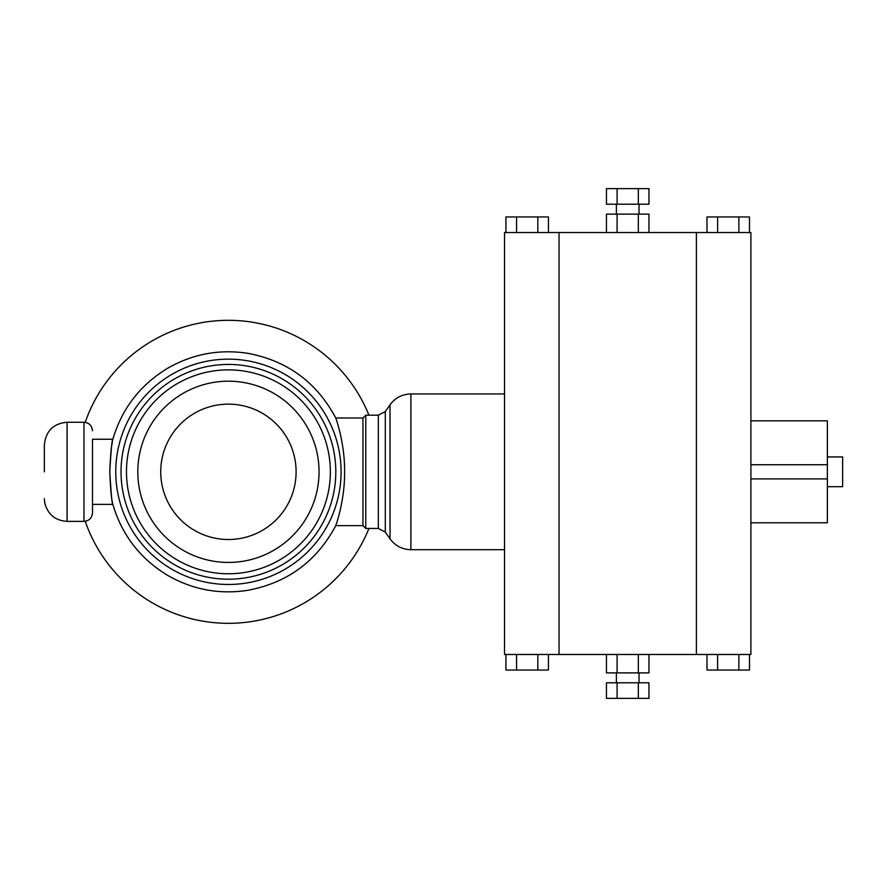 <?xml version="1.0" encoding="UTF-8"?>
<svg xmlns="http://www.w3.org/2000/svg" width="887" height="887" viewBox="0 0 887 887"><rect width="100%" height="100%" fill="white"/><g stroke="black" fill="none" stroke-linecap="round" stroke-linejoin="round"><path stroke-width="1.33" d="M336.982 521.9L336.195 524.35M344.611 471.817C344.921 501.366 335.308 526.989 335.763 525.603C335.896 525.426 344.921 500.346 344.611 471.817C344.921 443.733 336.162 418.952 335.785 418.076C335.031 415.936 344.921 441.804 344.611 471.817M344.588 469.145L344.599 470.055M92.492 430.76C91.982 425.583 89.132 422.744 83.955 422.256L83.955 521.379C89.132 520.891 91.982 518.063 92.492 512.886L92.492 504.381L112.849 504.381C121.985 535.16 140.29 558.843 167.765 575.441C192.956 589.833 219.887 594.756 248.537 590.188C287.865 582.526 316.936 561.005 335.763 525.625L362.938 525.625L362.938 418.01L335.763 418.01C316.936 382.641 287.865 361.109 248.537 353.447C219.887 348.879 192.956 353.802 167.765 368.194C140.29 384.792 121.985 408.475 112.849 439.253L92.492 439.253L92.492 471.817L92.492 439.253M111.884 444.786L112.316 442.192M112.738 439.852L112.849 439.253M109.766 471.817C110.52 454.166 111.529 443.433 112.782 439.597C112.095 439.065 111.086 449.809 109.766 471.817C110.476 489.081 111.474 499.769 112.76 503.905C112.15 504.936 111.152 494.236 109.766 471.817M378.339 415.183L378.339 528.452L365.766 528.452L365.766 415.183L378.339 415.183L385.302 411.557L390.003 404.827C395.192 397.797 402.166 394.172 410.892 393.939L410.892 549.696L504.526 549.696M92.492 512.886L92.492 471.817M368.937 415.183A151.5 151.5 0 0 0 85.219 422.345M85.219 521.29A151.5 151.5 0 0 0 368.937 528.452M330.363 471.817A101.95 101.95 0 0 0 177.444 383.528A101.95 101.95 0 0 0 177.444 560.107A101.95 101.95 0 0 0 330.363 471.817A101.95 101.95 0 0 0 177.444 383.528A101.95 101.95 0 0 0 177.444 560.107A101.95 101.95 0 0 0 330.363 471.817M319.043 471.817A90.618 90.618 0 0 0 183.11 393.34A90.618 90.618 0 0 0 183.11 550.295A90.618 90.618 0 0 0 319.043 471.817M296.103 471.817A67.678 67.678 0 0 0 194.575 413.209A67.678 67.678 0 0 0 194.575 530.437A67.678 67.678 0 0 0 296.103 471.817M827.36 456.949L842.65 456.949L842.65 486.686L827.36 486.686M559.043 654.473L750.901 654.473L750.901 232.527L504.526 232.527L504.526 654.473L559.043 654.473L559.043 232.527M750.901 522.787L827.36 522.787L827.36 478.902L750.901 478.902M750.901 464.744L827.36 464.744L827.36 478.902M750.901 420.848L827.36 420.848L827.36 464.744M537.81 232.527L537.81 216.949L548.432 216.949L548.432 232.527M505.923 232.527L505.923 216.949L537.81 216.949M516.556 232.527L516.556 216.949M717.616 232.527L717.616 216.949L749.493 216.949L749.493 232.527M738.871 232.527L738.871 216.949M706.983 232.527L706.983 216.949L717.616 216.949M617.086 232.527L617.086 214.122L606.453 214.122L606.453 232.527M638.341 232.527L638.341 214.122L617.086 214.122M648.962 232.527L648.962 214.122L638.341 214.122M648.962 204.21L606.453 204.21L606.453 188.632L648.962 188.632L648.962 204.21M638.341 188.632L638.341 204.21M617.086 188.632L617.086 204.21M606.453 654.473L606.453 672.878L617.086 672.878L617.086 654.473M638.341 654.473L638.341 672.878L617.086 672.878M648.962 654.473L648.962 672.878L638.341 672.878M617.086 682.79L606.453 682.79L606.453 698.368L617.086 698.368L617.086 682.79L648.962 682.79L648.962 698.368L638.341 698.368L638.341 682.79M617.086 698.368L638.341 698.368M717.616 654.473L717.616 670.051L749.493 670.051L749.493 654.473M738.871 654.473L738.871 670.051M706.983 654.473L706.983 670.051L717.616 670.051M537.81 654.473L537.81 670.051L548.432 670.051L548.432 654.473M505.923 654.473L505.923 670.051L537.81 670.051M516.556 654.473L516.556 670.051M696.384 654.473L696.384 232.527M378.339 528.452L385.302 532.078L390.003 538.808L390.003 404.827M385.302 532.078L385.302 411.557M83.955 521.379L67.068 521.379L67.068 422.256C53.386 423.465 45.814 431.015 44.35 444.919L44.35 471.817M341.085 471.817A112.671 112.671 0 0 0 172.089 374.247A112.671 112.671 0 0 0 172.089 569.387A112.671 112.671 0 0 0 341.085 471.817M335.807 471.817A107.394 107.394 0 0 0 174.728 378.816A107.394 107.394 0 0 0 174.728 564.819A107.394 107.394 0 0 0 335.807 471.817M504.526 393.939L410.892 393.939M390.003 538.808C395.192 545.838 402.166 549.463 410.892 549.696M362.938 525.625L365.766 528.452M362.938 418.01L365.766 415.183M83.955 422.256L67.068 422.256M67.068 521.379C55.293 520.591 47.865 514.504 44.782 503.106L44.35 498.727M616.387 204.21L616.387 214.122M639.039 204.21L639.039 214.122M616.387 672.878L616.387 682.79M639.039 672.878L639.039 682.79"/></g></svg>
